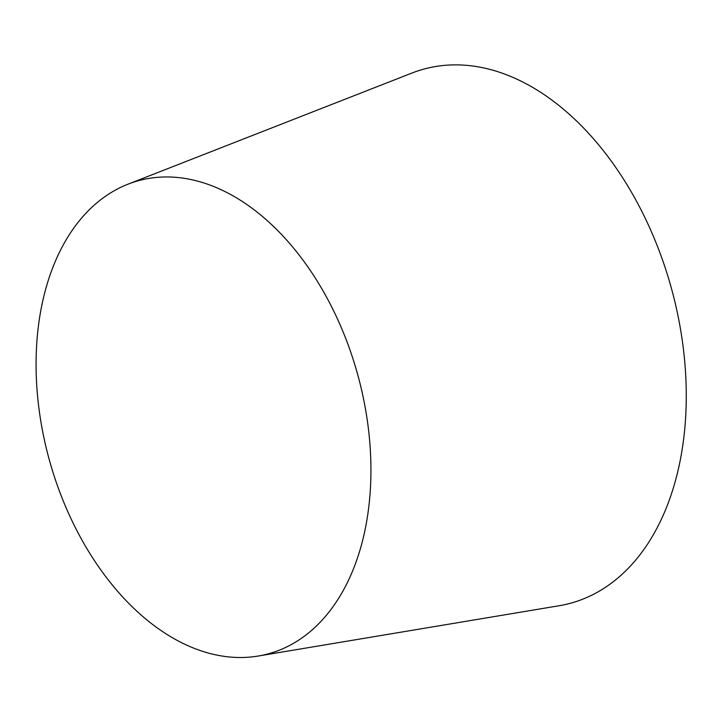 <?xml version="1.0" encoding="UTF-8"?>
<svg xmlns="http://www.w3.org/2000/svg" width="722" height="722" viewBox="0 0 722 722"><rect width="100%" height="100%" fill="white"/><g stroke="black" fill="none" stroke-linecap="round" stroke-linejoin="round"><path stroke-width="1.08" d="M258.187 656.036L558.972 605.767A276.95 180.626 -105.4 0 0 579.992 600.226A276.95 180.626 -105.4 0 0 666.605 272.113A276.95 180.626 -105.4 0 0 411.919 73.066L127.938 184.209A245.299 159.986 -105.4 0 0 49.295 459.815A245.299 159.986 -105.4 0 0 258.187 656.036A245.299 159.986 -105.4 0 0 276.806 651.136A245.299 159.986 -105.4 0 0 353.518 360.522A245.299 159.986 -105.4 0 0 127.938 184.209"/></g></svg>
